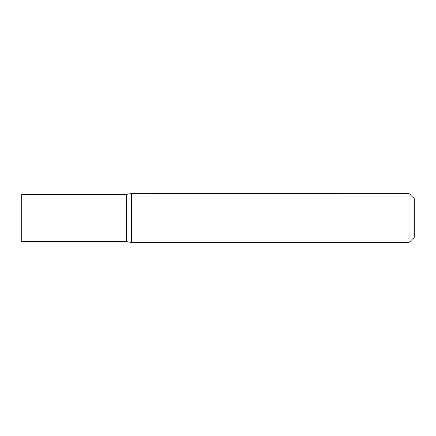 <?xml version="1.0" encoding="UTF-8"?>
<svg xmlns="http://www.w3.org/2000/svg" width="436" height="436" viewBox="0 0 436 436"><rect width="100%" height="100%" fill="white"/><g stroke="black" fill="none" stroke-linecap="round" stroke-linejoin="round"><path stroke-width="0.65" d="M409.05 193.486L414.2 198.636L414.2 237.364L409.05 242.514L409.05 193.486L131.296 193.524L131.296 242.476L131.694 242.514L131.694 193.486M21.8 218L21.8 194.44L126.44 194.44L126.44 241.56L21.8 241.56L21.8 218M131.296 242.476L126.838 241.599L126.838 194.401L131.296 193.524M409.05 242.514L131.694 242.514M126.838 194.401L126.44 194.44M126.838 241.599L126.44 241.56"/></g></svg>
